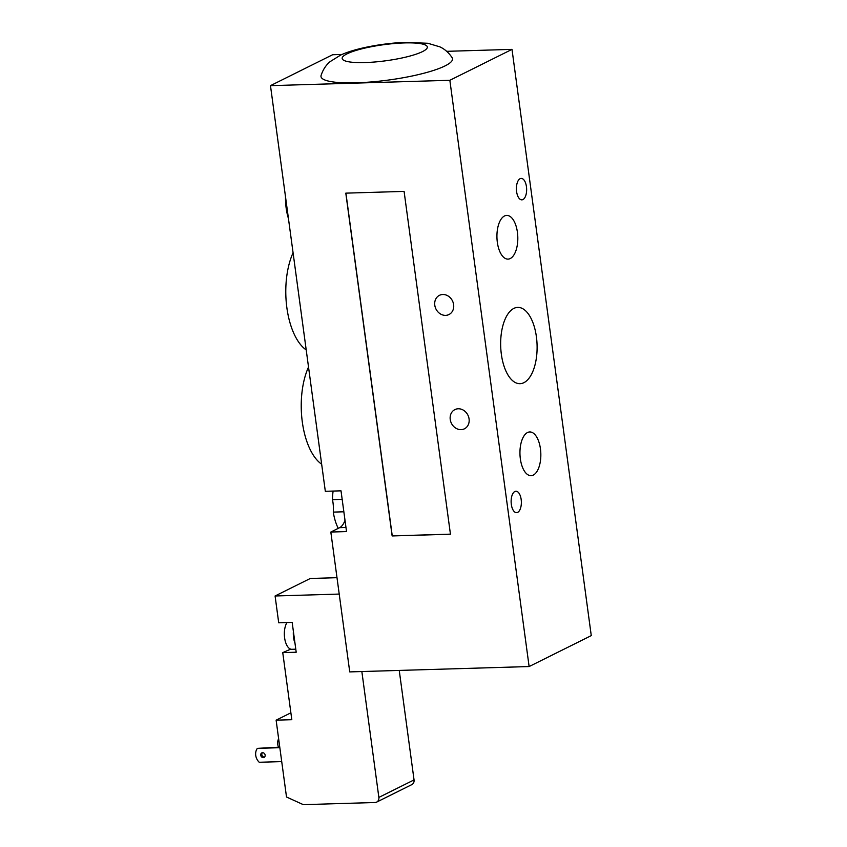 <?xml version="1.0" encoding="UTF-8"?>
<svg xmlns="http://www.w3.org/2000/svg" width="847" height="847" viewBox="0 0 847 847"><rect width="100%" height="100%" fill="white"/><g stroke="black" fill="none" stroke-linecap="round" stroke-linejoin="round"><path stroke-width="1.27" d="M446.676 51.328L512.001 49.37L449.852 80.296L529.121 666.547L349.737 671.904L330.828 532.043L339.626 527.67A20.931 9.984 88.3 0 0 345.004 520.302M529.121 666.547L591.27 635.621L512.001 49.37M461.064 429.641A10.725 9.201 63.5 0 1 450.668 421.435A10.725 9.201 63.5 0 1 454.881 409.609A10.725 9.201 63.5 0 1 458.248 408.773A10.725 9.201 63.5 0 1 468.645 416.978A10.725 9.201 63.5 0 1 464.431 428.804A10.725 9.201 63.5 0 1 461.064 429.641M445.617 315.37A10.725 9.201 63.5 0 1 435.22 307.165A10.725 9.201 63.5 0 1 439.434 295.338A10.725 9.201 63.5 0 1 442.79 294.502A10.725 9.201 63.5 0 1 453.198 302.707A10.725 9.201 63.5 0 1 448.974 314.533A10.725 9.201 63.5 0 1 445.617 315.37M452.15 57.744A66.362 12.525 172.3 0 1 423.86 73.244A66.362 12.525 172.3 0 1 356.269 82.815A66.362 12.525 172.3 0 1 321.077 75.468C322.972 69.666 326 65.05 330.161 61.598L340.738 55.023C354.999 48.417 380.949 43.504 404.347 42.35L427.851 43.271L439.815 46.839C444.707 49.062 448.815 52.694 452.15 57.744M449.852 80.296L270.479 85.653L332.627 54.737L342.019 54.452M523.901 382.675A38.157 18.21 -91.7 0 1 520.016 383.68A38.157 18.21 -91.7 0 1 500.683 346.063A38.157 18.21 -91.7 0 1 517.761 307.397A38.157 18.21 -91.7 0 1 536.85 340.896A38.157 18.21 -91.7 0 1 523.901 382.675M510.254 258.547A21.863 10.429 -91.7 0 1 508.02 259.118A21.863 10.429 -91.7 0 1 496.945 237.562A21.863 10.429 -91.7 0 1 506.728 215.403A21.863 10.429 -91.7 0 1 517.665 234.598A21.863 10.429 -91.7 0 1 510.254 258.547M533.271 475.093A21.863 10.429 -91.7 0 1 531.048 475.665A21.863 10.429 -91.7 0 1 519.963 454.119A21.863 10.429 -91.7 0 1 529.746 431.959A21.863 10.429 -91.7 0 1 540.693 451.155A21.863 10.429 -91.7 0 1 533.271 475.093M520.1 178.696A10.725 5.114 -91.7 0 1 521.191 178.421A10.725 5.114 -91.7 0 1 526.633 188.987A10.725 5.114 -91.7 0 1 521.826 199.85A10.725 5.114 -91.7 0 1 516.469 190.437A10.725 5.114 -91.7 0 1 520.1 178.696M514.838 491.504A10.725 5.114 -91.7 0 1 515.929 491.228A10.725 5.114 -91.7 0 1 521.36 501.795A10.725 5.114 -91.7 0 1 516.564 512.657A10.725 5.114 -91.7 0 1 511.196 503.245A10.725 5.114 -91.7 0 1 514.838 491.504M285.513 196.885A35.733 17.056 88.3 0 0 288.435 218.494M333.115 491.069A35.733 17.056 88.3 0 0 332.458 499.656A20.931 9.984 -91.7 0 1 333.284 512.107A35.733 17.056 88.3 0 0 338.26 528.348M342.167 499.359L332.458 499.656M343.85 511.789L333.284 512.107M330.828 532.043L346.529 531.577L341.013 490.837L325.322 491.302L270.479 85.653M308.52 367.058A58.708 28.015 88.3 0 0 321.659 464.209M293.073 252.787A58.708 28.015 88.3 0 0 306.212 349.938M450.435 534.15L392.256 535.897L345.915 193.137M404.093 191.401L450.445 534.213L392.14 535.95L345.798 193.148L404.093 191.401M286.964 622.566A14.801 7.062 88.3 0 0 284.613 637.886A14.801 7.062 88.3 0 0 291.855 649.3L295.783 649.183M339.213 594.075L275.084 595.981L278.716 622.81L292.173 622.407L293.38 631.396A14.801 7.062 88.3 0 0 293.581 637.611A14.801 7.062 88.3 0 0 294.989 643.244L296.196 652.222L282.75 652.624L289.843 649.511L295.804 649.331M293.38 631.396L294.989 643.244M279.764 747.139L257.35 748.367A10.206 8.766 -116.5 0 0 259.235 762.268L281.723 761.601M278.621 738.69A10.206 8.766 -116.5 0 0 278.504 747.181M262.57 752.697A2.552 2.192 63.5 0 1 264.042 757.462A2.552 2.192 63.5 0 1 261.765 752.898A2.552 2.192 63.5 0 1 262.57 752.697M262.411 752.708A2.552 2.192 -116.5 0 0 264.582 757.07M279.838 747.689L257.35 748.367M376.65 802.109L411.833 784.608A5.103 4.383 -116.5 0 0 414.045 779.907L378.863 797.408A5.103 4.383 63.5 0 1 376.65 802.109A5.103 4.383 63.5 0 1 375.052 802.511L303.3 804.65L286.508 797.006L276.122 720.162L290.881 712.814M399.244 670.422L414.045 779.907M361.849 671.533L378.863 797.408M275.084 595.981L310.267 578.48L337 577.686M282.75 652.624L291.813 719.696L276.122 720.162M290.542 649.077A15.32 7.305 -91.7 0 1 289.843 649.511M365.004 62.562A42.975 8.11 172.3 0 1 361.923 48.808A42.975 8.11 172.3 0 1 427.301 46.86A42.975 8.11 172.3 0 1 365.004 62.562M339.626 527.67L345.968 527.48"/></g></svg>
